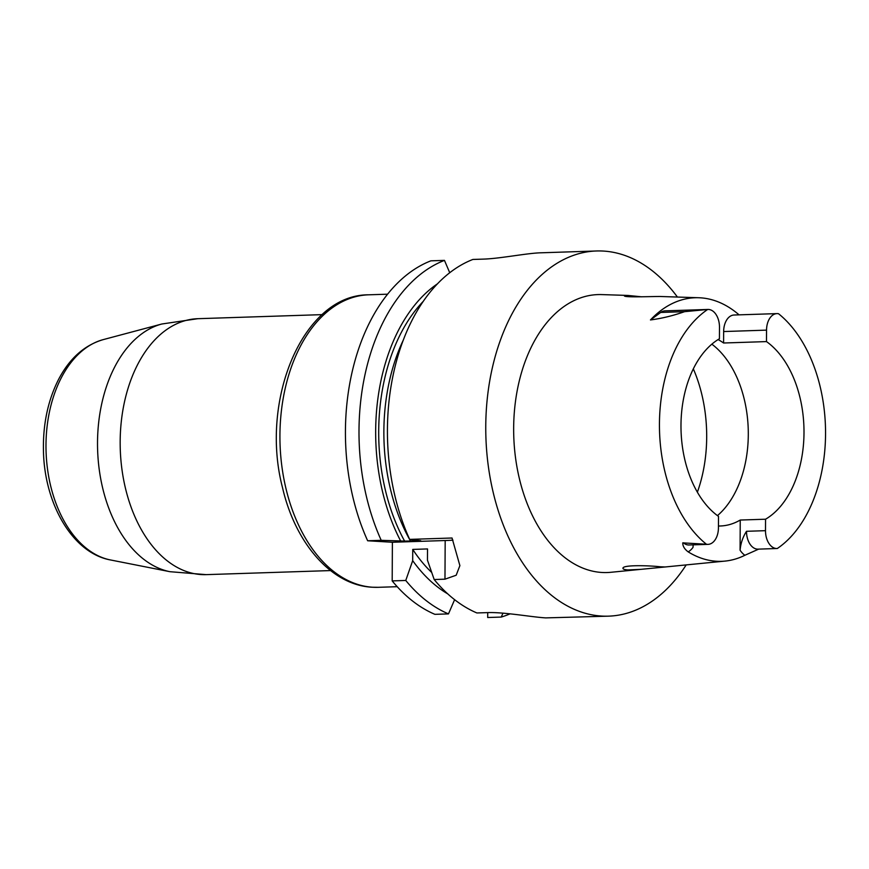 <?xml version="1.0" encoding="UTF-8"?>
<svg xmlns="http://www.w3.org/2000/svg" width="869" height="869" viewBox="0 0 869 869"><rect width="100%" height="100%" fill="white"/><g stroke="black" fill="none" stroke-linecap="round" stroke-linejoin="round"><path stroke-width="1.3" d="M502.955 613.156L501.261 617.066A182.686 116.696 88.1 0 0 510.092 613.829M487.726 612.612L487.694 617.511L501.261 617.066M392.191 580.905A182.686 116.696 88.1 0 0 434.913 614.34L448.48 613.894A182.686 116.696 88.1 0 1 405.758 580.459L392.191 580.905L392.386 542.256L367.652 540.768A182.686 116.696 88.1 0 1 430.894 260.83L444.461 260.385A182.686 116.696 88.1 0 0 381.219 540.322L404.606 541.094A162.568 103.845 -91.9 0 1 423.355 301.25M449.74 272.747L444.461 260.385M448.48 613.894L454.606 599.686M405.758 580.459L412.688 560.646L412.742 549.414L427.515 548.936L427.45 560.168L434.174 579.525A182.686 116.696 88.1 0 0 476.896 612.96L487.628 612.612C504.346 612.004 531.763 617.088 545.613 617.881A182.686 116.696 -91.9 0 0 545.667 617.892A182.686 116.696 -91.9 0 0 545.732 617.892L608.506 616.154A182.686 116.696 -91.9 0 1 601.587 616.056A182.686 116.696 -91.9 0 1 485.782 431.958A182.686 116.696 -91.9 0 1 596.568 250.978A182.686 116.696 -91.9 0 1 677.429 297.046M412.742 549.414A158.908 101.499 88.1 0 0 431.665 572.432M412.688 560.646A167.304 106.865 88.1 0 0 447.709 593.853M437.574 283.739A167.304 106.865 88.1 0 0 400.587 540.855M419.575 540.627A158.908 101.499 -91.9 0 0 419.727 540.898C421.215 540.811 421.096 540.714 419.379 540.616C421.096 540.714 421.215 540.811 419.727 540.898L404.606 541.094M381.219 540.322L367.652 540.768M419.379 540.616L409.647 539.388L452.043 538.009L459.886 565.632L456.182 575.235L444.971 579.178L434.174 579.525M444.971 579.178L445.178 540.529L392.386 542.256M445.178 540.529A41.158 1.879 -179.7 0 0 452.945 540.17M541.637 252.781C527.82 252.966 500.533 258.571 483.642 259.103L472.888 259.451A182.686 116.696 88.1 0 0 409.647 539.388M686.195 564.904A182.686 116.696 -91.9 0 1 608.506 616.154M641.746 296.818L627.831 295.438L601.685 294.591A139.051 88.823 88.1 0 0 513.655 429.46A139.051 88.823 88.1 0 0 601.815 572.465A139.051 88.823 88.1 0 0 610.777 572.302L665.067 566.979L660.201 566.762C648.893 565.491 621.889 564.72 622.986 568.38C623.03 569.184 624.648 569.695 627.842 569.923L640.659 569.369M627.831 295.438L624.42 295.775C623.41 297.546 647.753 296.546 659.984 296.481L698.785 297.741A132.729 84.782 -91.9 0 1 739.052 314.85M718.446 526.006A96.22 61.46 88.1 0 0 720.325 525.984A96.22 61.46 88.1 0 0 740.236 520.042L765.556 519.217L765.502 530.677A17.195 10.982 88.1 0 0 777.049 548.513A17.195 10.982 88.1 0 0 777.32 548.502A129.926 83 -91.9 0 0 825.55 433.979A129.926 83 -91.9 0 0 778.548 313.742A17.195 10.982 -91.9 0 0 776.973 313.611A17.195 10.982 -91.9 0 0 766.545 330.133L766.491 341.593L723.584 343.005A96.22 61.46 88.1 0 0 718.098 339.573M711.841 344.178A96.22 61.46 -91.9 0 1 748.22 428.797A96.22 61.46 -91.9 0 1 717.446 515.621M698.785 297.741A132.729 84.782 -91.9 0 0 650.457 319.944L660.69 312.449A17.195 10.982 88.1 0 1 665.035 310.863L707.931 309.462A17.195 10.982 88.1 0 1 719.489 327.309L719.423 338.769A96.22 61.46 88.1 0 0 680.981 425.289A96.22 61.46 88.1 0 0 718.5 516.382L718.435 527.841A17.195 10.982 -91.9 0 1 708.007 544.363A17.195 10.982 -91.9 0 1 706.432 544.244L682.762 542.864A8.234 5.464 130.7 0 1 683.371 542.81M766.491 341.593A96.22 61.46 -91.9 0 1 803.999 432.686A96.22 61.46 -91.9 0 1 765.556 519.217M707.931 309.462A17.195 10.982 88.1 0 0 707.659 309.473A129.926 83 88.1 0 0 659.441 423.996A129.926 83 88.1 0 0 706.432 544.244M758.691 549.121L744.863 555.28A131.577 84.054 -91.9 0 1 724.963 561.102A131.577 84.054 -91.9 0 1 716.49 561.255A131.577 84.054 -91.9 0 1 688.183 551.869C684.522 549.154 682.708 546.145 682.762 542.864M777.049 548.513L758.061 549.143A17.195 10.982 -91.9 0 1 746.514 531.296C742.854 536.977 740.714 543.288 740.084 550.207L740.236 520.042M693.169 544.852L693.017 547.383A25.429 16.239 88.1 0 1 688.183 551.869M723.584 343.005L723.649 331.545A17.195 10.982 -91.9 0 1 734.077 315.012L776.973 313.611M707.659 309.473L684.576 311.667C673.03 315.729 661.657 318.488 650.457 319.944M403.433 339.822A158.908 101.499 88.1 0 0 410.592 541.191M740.084 550.207A25.429 16.239 88.1 0 0 744.863 555.28M746.514 531.296L765.502 530.677M723.649 331.545L766.545 330.133M708.007 544.363L689.019 544.982A17.195 10.982 -91.9 0 1 683.425 542.832M660.69 312.449L684.576 311.667M693.332 368.869A116.902 74.68 -91.9 0 1 697.372 492.202M378.254 587.314L372.204 587.227C331.361 585.25 295.243 543.092 282.501 487.596C259.527 399.979 303.107 294.526 368.684 294.808A146.329 93.472 88.1 0 0 279.948 439.779A146.329 93.472 88.1 0 0 372.703 587.238A146.329 93.472 88.1 0 0 378.254 587.314L397.198 586.694M161.83 324.007L103.194 339.627A111.417 71.171 88.1 0 0 46.079 451.771A111.417 71.171 88.1 0 0 110.406 559.94L169.933 571.693A125.255 80.013 -91.9 0 1 97.621 450.077A125.255 80.013 -91.9 0 1 161.83 324.007L197.828 318.695A128.036 81.784 88.1 0 0 120.183 445.547A128.036 81.784 88.1 0 0 201.347 574.572A128.036 81.784 88.1 0 0 206.203 574.637L330.546 570.575M596.568 250.978L540.637 252.814M724.963 561.102L665.067 566.979M368.684 294.808L387.628 294.189M197.828 318.695L322.171 314.632M169.933 571.693L206.203 574.637M103.194 339.627C84.228 345.243 69.259 358.701 58.277 379.992C47.828 400.891 42.885 424.528 43.45 450.902C44.384 503.629 72.442 552.999 110.406 559.94"/></g></svg>
